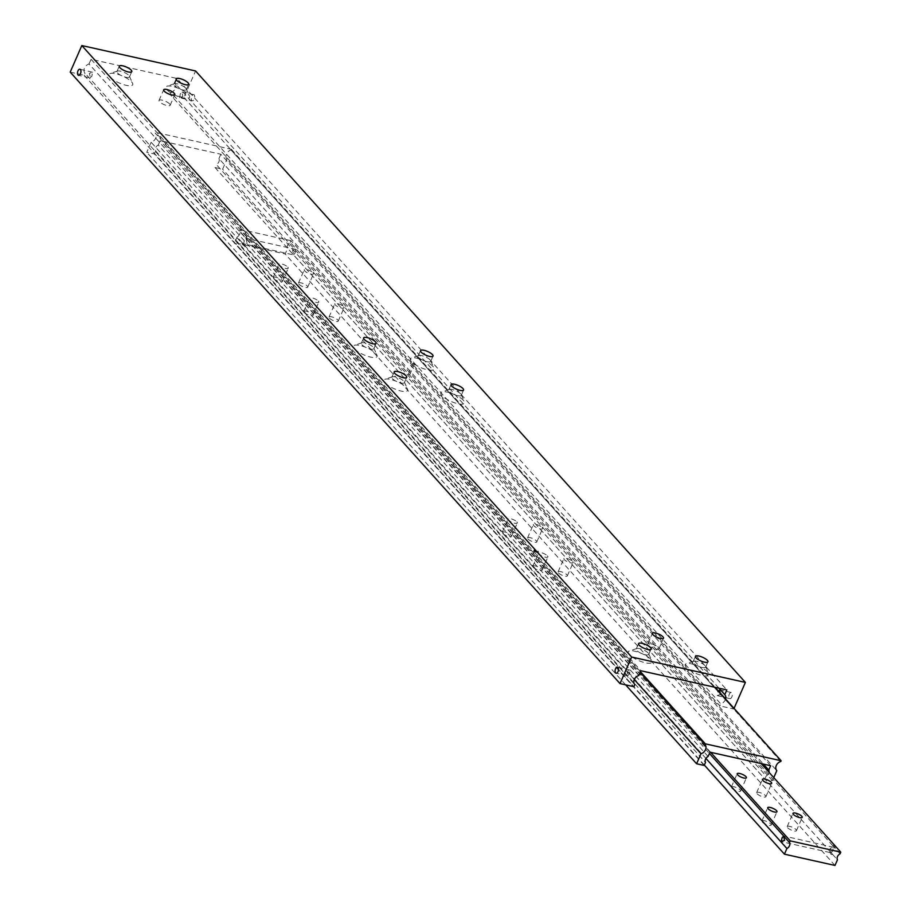 <?xml version="1.0" encoding="UTF-8"?>
<svg xmlns="http://www.w3.org/2000/svg" width="911" height="911" viewBox="0 0 911 911"><rect width="100%" height="100%" fill="white"/><g stroke="black" fill="none" stroke-linecap="round" stroke-linejoin="round"><path stroke-width="0.68" stroke-dasharray="4.55 3.42" d="M627.725 675.609L629.455 674.106L630.116 670.12L626.939 671.305L628.146 675.905L616.132 673.229M90.121 77.731L91.852 76.228L92.512 72.242L89.335 73.415L90.542 78.027L78.528 75.34M638.85 675.461L89.016 63.986A6.081 4.851 138 0 0 84.484 68.029A6.081 4.851 138 0 0 84.996 73.199L634.819 684.662M179.661 97.728L180.332 93.742L182.063 92.239L182.849 96.543L179.661 97.728L192.278 100.745A3.132 1.64 -77.4 0 0 194.419 98.582A3.132 1.64 -77.4 0 0 194.168 94.938A3.132 1.64 -77.4 0 0 193.644 94.619A3.132 1.64 -77.4 0 0 191.515 96.782A3.132 1.64 -77.4 0 0 191.766 100.426A3.132 1.64 -77.4 0 0 192.278 100.745M720.692 693.533L720.453 694.433L717.264 695.605L718.289 690.857M729.882 698.623A3.132 1.64 -77.4 0 0 732.023 696.459A3.132 1.64 -77.4 0 0 731.772 692.815A3.132 1.64 -77.4 0 0 731.248 692.508A3.132 1.64 -77.4 0 0 729.119 694.672A3.132 1.64 -77.4 0 0 729.369 698.304A3.132 1.64 -77.4 0 0 729.882 698.623L717.264 695.605M725.6 698.988A6.081 4.851 -42 0 1 725.304 699.819A6.081 4.851 -42 0 1 720.76 703.861L170.938 92.387A6.081 4.851 138 0 0 175.481 88.344A6.081 4.851 138 0 0 174.969 83.174L718.984 688.192M408.322 374.478L409.654 374.922L408.322 374.478M648.268 645.261A6.081 1.811 23.6 0 0 654.223 648.666A6.081 1.811 23.6 0 0 658.892 648.814A6.081 1.811 23.6 0 0 658.38 647.516A6.081 1.811 23.6 0 0 652.424 644.1A6.081 1.811 23.6 0 0 647.755 643.952A6.081 1.811 23.6 0 0 648.268 645.261M169.651 103.979A6.081 1.811 23.6 0 0 163.695 100.574A6.081 1.811 23.6 0 0 159.026 100.426A6.081 1.811 23.6 0 0 159.539 101.725A6.081 1.811 23.6 0 0 165.495 105.141A6.081 1.811 23.6 0 0 170.163 105.289A6.081 1.811 23.6 0 0 169.651 103.979M117.519 72.937A6.832 2.038 23.6 0 0 124.215 76.775A6.832 2.038 23.6 0 0 129.464 76.934A6.832 2.038 23.6 0 0 129.408 76.228A6.832 2.038 23.6 0 0 128.895 75.476A6.832 2.038 23.6 0 0 123.19 71.992A6.832 2.038 23.6 0 0 117.508 71.024A6.832 2.038 23.6 0 0 116.938 71.468A6.832 2.038 23.6 0 0 117.519 72.937M110.14 77.116A12.913 3.838 23.6 0 0 124.625 84.928A12.913 3.838 23.6 0 0 132.607 83.334A12.913 3.838 23.6 0 0 131.628 81.922A12.913 3.838 23.6 0 0 120.856 75.351A12.913 3.838 23.6 0 0 110.117 73.506A12.913 3.838 23.6 0 0 110.14 77.116M174.388 85.634A6.832 2.038 23.6 0 0 181.084 89.472A6.832 2.038 23.6 0 0 186.345 89.642A6.832 2.038 23.6 0 0 186.288 88.925A6.832 2.038 23.6 0 0 185.764 88.173A6.832 2.038 23.6 0 0 180.071 84.7A6.832 2.038 23.6 0 0 174.377 83.721A6.832 2.038 23.6 0 0 173.819 84.165A6.832 2.038 23.6 0 0 174.388 85.634M167.009 89.825A12.913 3.838 23.6 0 0 181.494 97.625A12.913 3.838 23.6 0 0 189.477 96.031A12.913 3.838 23.6 0 0 188.497 94.619A12.913 3.838 23.6 0 0 177.736 88.048A12.913 3.838 23.6 0 0 166.986 86.215A12.913 3.838 23.6 0 0 167.009 89.825M705.046 665.679A6.832 2.038 23.6 0 0 699.341 662.195A6.832 2.038 23.6 0 0 693.658 661.227A6.832 2.038 23.6 0 0 693.089 661.671A6.832 2.038 23.6 0 0 693.67 663.128A6.832 2.038 23.6 0 0 700.365 666.966A6.832 2.038 23.6 0 0 705.615 667.137A6.832 2.038 23.6 0 0 705.558 666.419A6.832 2.038 23.6 0 0 705.046 665.679M707.779 672.124A12.913 3.838 23.6 0 0 697.006 665.554A12.913 3.838 23.6 0 0 686.268 663.709A12.913 3.838 23.6 0 0 686.29 667.319A12.913 3.838 23.6 0 0 700.775 675.131A12.913 3.838 23.6 0 0 708.758 673.536A12.913 3.838 23.6 0 0 707.779 672.124M648.165 652.971A6.832 2.038 23.6 0 0 642.471 649.497A6.832 2.038 23.6 0 0 636.778 648.518A6.832 2.038 23.6 0 0 636.22 648.962A6.832 2.038 23.6 0 0 636.789 650.431A6.832 2.038 23.6 0 0 643.496 654.269A6.832 2.038 23.6 0 0 648.746 654.44A6.832 2.038 23.6 0 0 648.689 653.722A6.832 2.038 23.6 0 0 648.165 652.971M650.898 659.416A12.913 3.838 23.6 0 0 640.137 652.857A12.913 3.838 23.6 0 0 629.399 651.012A12.913 3.838 23.6 0 0 629.421 654.622A12.913 3.838 23.6 0 0 643.895 662.434A12.913 3.838 23.6 0 0 651.877 660.839A12.913 3.838 23.6 0 0 650.898 659.416M361.883 344.7A6.832 2.038 23.6 0 0 368.579 348.537A6.832 2.038 23.6 0 0 373.84 348.708A6.832 2.038 23.6 0 0 373.772 347.991A6.832 2.038 23.6 0 0 373.259 347.239A6.832 2.038 23.6 0 0 367.554 343.766A6.832 2.038 23.6 0 0 361.872 342.787A6.832 2.038 23.6 0 0 361.303 343.231A6.832 2.038 23.6 0 0 361.883 344.7M354.504 348.89A12.913 3.838 23.6 0 0 368.989 356.691A12.913 3.838 23.6 0 0 376.972 355.096A12.913 3.838 23.6 0 0 375.992 353.684A12.913 3.838 23.6 0 0 365.22 347.114A12.913 3.838 23.6 0 0 354.481 345.28A12.913 3.838 23.6 0 0 354.504 348.89M392.425 378.669A6.832 2.038 23.6 0 0 399.12 382.506A6.832 2.038 23.6 0 0 404.382 382.677A6.832 2.038 23.6 0 0 404.325 381.96A6.832 2.038 23.6 0 0 403.801 381.208A6.832 2.038 23.6 0 0 398.107 377.735A6.832 2.038 23.6 0 0 392.413 376.755A6.832 2.038 23.6 0 0 391.855 377.2A6.832 2.038 23.6 0 0 392.425 378.669M385.046 382.859A12.913 3.838 23.6 0 0 399.53 390.671A12.913 3.838 23.6 0 0 407.513 389.065A12.913 3.838 23.6 0 0 406.534 387.653A12.913 3.838 23.6 0 0 395.773 381.094A12.913 3.838 23.6 0 0 385.023 379.249A12.913 3.838 23.6 0 0 385.046 382.859M460.681 393.905A6.832 2.038 23.6 0 0 454.976 390.432A6.832 2.038 23.6 0 0 449.294 389.452A6.832 2.038 23.6 0 0 448.724 389.897A6.832 2.038 23.6 0 0 449.305 391.366A6.832 2.038 23.6 0 0 456.001 395.203A6.832 2.038 23.6 0 0 461.251 395.374A6.832 2.038 23.6 0 0 461.194 394.657A6.832 2.038 23.6 0 0 460.681 393.905M463.414 400.35A12.913 3.838 23.6 0 0 452.642 393.791A12.913 3.838 23.6 0 0 441.903 391.946A12.913 3.838 23.6 0 0 441.926 395.556A12.913 3.838 23.6 0 0 456.411 403.368A12.913 3.838 23.6 0 0 464.394 401.774A12.913 3.838 23.6 0 0 463.414 400.35M430.129 359.936A6.832 2.038 23.6 0 0 424.435 356.463A6.832 2.038 23.6 0 0 418.741 355.484A6.832 2.038 23.6 0 0 418.183 355.928A6.832 2.038 23.6 0 0 418.753 357.397A6.832 2.038 23.6 0 0 425.46 361.234A6.832 2.038 23.6 0 0 430.709 361.405A6.832 2.038 23.6 0 0 430.652 360.688A6.832 2.038 23.6 0 0 430.129 359.936M432.862 366.381A12.913 3.838 23.6 0 0 422.1 359.822A12.913 3.838 23.6 0 0 411.362 357.977A12.913 3.838 23.6 0 0 411.385 361.587A12.913 3.838 23.6 0 0 425.858 369.399A12.913 3.838 23.6 0 0 433.841 367.805A12.913 3.838 23.6 0 0 432.862 366.381M193.644 94.619L182.063 92.239M92.512 72.242L79.895 69.225M630.116 670.12L617.51 667.103M89.016 63.986L91.077 59.283L177.019 78.483L726.841 689.946M177.019 78.483L174.969 83.174M170.938 92.387L170.05 94.425L719.872 705.9L720.76 703.861M70.204 72.128L84.108 75.237L84.996 73.199M170.05 94.425L183.954 97.534L195.569 70.956M91.077 59.283L640.9 670.758M84.108 75.237L633.931 686.712M183.954 97.534L733.776 709.009L719.872 705.9M734.05 708.382L733.776 709.009M780.829 761.459L230.995 149.996A6.081 4.851 138 0 0 226.463 154.027A6.081 4.851 138 0 0 226.976 159.197L776.798 770.672M634.272 679.572L151.146 142.264A6.081 4.851 138 0 0 155.69 138.221A6.081 4.851 138 0 0 155.166 133.052L640.171 672.432M769.021 772.334A4.555 3.644 -42 0 1 766.151 775.99L216.328 164.515A4.555 3.644 138 0 0 218.925 158.571L763.395 764.078M708.086 756.494L158.263 145.02A4.555 3.644 138 0 0 155.667 150.964L705.49 762.439M770.649 765.707L220.826 154.232L160.165 140.681L158.263 145.02M218.925 158.571L220.826 154.232M766.151 775.99L764.841 778.996L215.019 167.522L216.328 164.515M155.667 150.964L154.358 153.97L704.18 765.445M151.146 142.264L146.773 152.285L154.358 153.97M230.995 149.996L231.314 149.279L155.485 132.346L155.166 133.052M215.019 167.522L222.603 169.218L226.976 159.197M709.988 752.156L160.165 140.681M773.769 777.618L772.426 780.693L764.841 778.996M772.426 780.693L222.603 169.218M625.652 684.856L146.773 152.285M640.479 671.726L155.485 132.346M231.314 149.279L715.124 687.338M831.196 852.605L832.608 851.09L833.519 847.287L830.172 848.38L831.561 852.89L781.866 841.787M293.593 254.727L295.005 253.212L295.916 249.409L292.568 250.491L293.957 255L244.262 243.909L243.636 243.567L244.535 239.764L245.959 238.249L246.983 242.485L243.636 243.567M832.734 845.681L835.171 848.403A4.555 2.38 -77.4 0 0 834.396 846.034A4.555 2.38 -77.4 0 0 833.645 845.567A4.555 2.38 -77.4 0 0 832.734 845.681L290.245 242.372A4.555 3.644 138 0 0 287.671 245.059A4.555 3.644 138 0 0 287.637 248.316L830.137 851.626A4.555 2.38 -77.4 0 0 830.912 854.006A4.555 2.38 -77.4 0 0 831.663 854.461A4.555 2.38 -77.4 0 0 832.574 854.347L830.137 851.626M832.574 854.347L837.46 859.779M705.934 758.43L244.421 245.173A4.555 2.38 102.6 0 1 243.499 245.287A4.555 2.38 102.6 0 1 242.747 244.831A4.555 2.38 102.6 0 1 241.973 242.451L244.421 245.173M241.973 242.451L237.088 237.019A4.555 3.644 138 0 0 239.65 234.332A4.555 3.644 138 0 0 239.684 231.075L244.569 236.518A4.555 2.38 102.6 0 1 245.492 236.393A4.555 2.38 102.6 0 1 246.232 236.86A4.555 2.38 102.6 0 1 247.018 239.229L244.581 236.598A4.555 2.38 102.6 0 1 245.617 236.427A4.555 2.38 102.6 0 1 246.369 236.883A4.555 2.38 102.6 0 1 247.143 239.456M273.596 278.538A5.056 1.503 23.6 0 0 278.538 281.374A5.056 1.503 23.6 0 0 282.421 281.499A5.056 1.503 23.6 0 0 282 280.417A5.056 1.503 23.6 0 0 277.046 277.582A5.056 1.503 23.6 0 0 273.163 277.456A5.056 1.503 23.6 0 0 273.596 278.538M287.808 267.128A5.056 1.503 -156.4 0 1 288.229 268.21A5.056 1.503 -156.4 0 1 284.346 268.085A5.056 1.503 -156.4 0 1 279.404 265.249A5.056 1.503 -156.4 0 1 278.971 264.167A5.056 1.503 -156.4 0 1 282.854 264.292A5.056 1.503 -156.4 0 1 287.808 267.128M304.137 312.519A5.056 1.503 23.6 0 0 309.091 315.354A5.056 1.503 23.6 0 0 312.974 315.479A5.056 1.503 23.6 0 0 312.541 314.386A5.056 1.503 23.6 0 0 307.599 311.551A5.056 1.503 23.6 0 0 303.716 311.425A5.056 1.503 23.6 0 0 304.137 312.519M318.349 301.097A5.056 1.503 -156.4 0 1 318.782 302.179A5.056 1.503 -156.4 0 1 314.899 302.053A5.056 1.503 -156.4 0 1 309.945 299.218A5.056 1.503 -156.4 0 1 309.524 298.136A5.056 1.503 -156.4 0 1 313.407 298.261A5.056 1.503 -156.4 0 1 318.349 301.097M298.876 284.186A5.056 1.503 23.6 0 0 303.818 287.022A5.056 1.503 23.6 0 0 307.702 287.147A5.056 1.503 23.6 0 0 307.28 286.065A5.056 1.503 23.6 0 0 302.327 283.23A5.056 1.503 23.6 0 0 298.444 283.105A5.056 1.503 23.6 0 0 298.876 284.186M313.088 272.776A5.056 1.503 -156.4 0 1 313.509 273.858A5.056 1.503 -156.4 0 1 309.626 273.733A5.056 1.503 -156.4 0 1 304.673 270.897A5.056 1.503 -156.4 0 1 304.251 269.815A5.056 1.503 -156.4 0 1 308.134 269.941A5.056 1.503 -156.4 0 1 313.088 272.776M329.418 318.155A5.056 1.503 23.6 0 0 334.36 320.991A5.056 1.503 23.6 0 0 338.243 321.116A5.056 1.503 23.6 0 0 337.822 320.034A5.056 1.503 23.6 0 0 332.868 317.199A5.056 1.503 23.6 0 0 328.985 317.074A5.056 1.503 23.6 0 0 329.418 318.155M343.629 306.745A5.056 1.503 -156.4 0 1 344.051 307.827A5.056 1.503 -156.4 0 1 340.167 307.702A5.056 1.503 -156.4 0 1 335.225 304.866A5.056 1.503 -156.4 0 1 334.792 303.784A5.056 1.503 -156.4 0 1 338.676 303.91A5.056 1.503 -156.4 0 1 343.629 306.745M762.325 822.075A5.056 1.503 23.6 0 0 767.278 824.91A5.056 1.503 23.6 0 0 771.162 825.036A5.056 1.503 23.6 0 0 770.729 823.954A5.056 1.503 23.6 0 0 765.787 821.118A5.056 1.503 23.6 0 0 761.903 820.993A5.056 1.503 23.6 0 0 762.325 822.075M731.784 788.106A5.056 1.503 23.6 0 0 736.726 790.942A5.056 1.503 23.6 0 0 740.609 791.067A5.056 1.503 23.6 0 0 740.188 789.985A5.056 1.503 23.6 0 0 735.234 787.15A5.056 1.503 23.6 0 0 731.351 787.024A5.056 1.503 23.6 0 0 731.784 788.106M787.605 827.723A5.056 1.503 23.6 0 0 792.547 830.559A5.056 1.503 23.6 0 0 796.43 830.684A5.056 1.503 23.6 0 0 796.009 829.591A5.056 1.503 23.6 0 0 791.055 826.755A5.056 1.503 23.6 0 0 787.172 826.63A5.056 1.503 23.6 0 0 787.605 827.723M757.052 793.743A5.056 1.503 23.6 0 0 762.006 796.578A5.056 1.503 23.6 0 0 765.889 796.704A5.056 1.503 23.6 0 0 765.456 795.622A5.056 1.503 23.6 0 0 760.514 792.786A5.056 1.503 23.6 0 0 756.631 792.661A5.056 1.503 23.6 0 0 757.052 793.743M244.66 245.15A4.555 2.38 102.6 0 1 243.624 245.321A4.555 2.38 102.6 0 1 242.884 244.854A4.555 2.38 102.6 0 1 242.098 242.292M533.231 567.291A5.056 1.503 23.6 0 0 538.185 570.127A5.056 1.503 23.6 0 0 542.068 570.252A5.056 1.503 23.6 0 0 541.635 569.17A5.056 1.503 23.6 0 0 536.693 566.335A5.056 1.503 23.6 0 0 532.81 566.209A5.056 1.503 23.6 0 0 533.231 567.291M547.443 555.881A5.056 1.503 -156.4 0 1 547.875 556.963A5.056 1.503 -156.4 0 1 543.992 556.837A5.056 1.503 -156.4 0 1 539.039 554.002A5.056 1.503 -156.4 0 1 538.617 552.92A5.056 1.503 -156.4 0 1 542.5 553.045A5.056 1.503 -156.4 0 1 547.443 555.881M502.69 533.322A5.056 1.503 23.6 0 0 507.632 536.158A5.056 1.503 23.6 0 0 511.515 536.283A5.056 1.503 23.6 0 0 511.094 535.201A5.056 1.503 23.6 0 0 506.14 532.366A5.056 1.503 23.6 0 0 502.257 532.24A5.056 1.503 23.6 0 0 502.69 533.322M516.901 521.912A5.056 1.503 -156.4 0 1 517.323 522.994A5.056 1.503 -156.4 0 1 513.44 522.868A5.056 1.503 -156.4 0 1 508.497 520.033A5.056 1.503 -156.4 0 1 508.065 518.951A5.056 1.503 -156.4 0 1 511.948 519.076A5.056 1.503 -156.4 0 1 516.901 521.912M558.511 572.939A5.056 1.503 23.6 0 0 563.453 575.775A5.056 1.503 23.6 0 0 567.337 575.9A5.056 1.503 23.6 0 0 566.915 574.818A5.056 1.503 23.6 0 0 561.962 571.983A5.056 1.503 23.6 0 0 558.079 571.857A5.056 1.503 23.6 0 0 558.511 572.939M572.723 561.529A5.056 1.503 -156.4 0 1 573.144 562.611A5.056 1.503 -156.4 0 1 569.261 562.486A5.056 1.503 -156.4 0 1 564.319 559.65A5.056 1.503 -156.4 0 1 563.886 558.568A5.056 1.503 -156.4 0 1 567.769 558.694A5.056 1.503 -156.4 0 1 572.723 561.529M527.959 538.97A5.056 1.503 23.6 0 0 532.912 541.806A5.056 1.503 23.6 0 0 536.795 541.931A5.056 1.503 23.6 0 0 536.374 540.849A5.056 1.503 23.6 0 0 531.42 538.014A5.056 1.503 23.6 0 0 527.537 537.889A5.056 1.503 23.6 0 0 527.959 538.97M542.17 527.549A5.056 1.503 -156.4 0 1 542.603 528.642A5.056 1.503 -156.4 0 1 538.72 528.517A5.056 1.503 -156.4 0 1 533.766 525.681A5.056 1.503 -156.4 0 1 533.345 524.588A5.056 1.503 -156.4 0 1 537.228 524.713A5.056 1.503 -156.4 0 1 542.17 527.549M833.519 847.287L783.198 835.854M830.001 851.409A4.555 2.38 -77.4 0 0 830.786 853.971A4.555 2.38 -77.4 0 0 831.538 854.438A4.555 2.38 -77.4 0 0 832.563 854.267M835.057 848.562A4.555 2.38 -77.4 0 0 834.271 846A4.555 2.38 -77.4 0 0 833.519 845.545A4.555 2.38 -77.4 0 0 832.495 845.715M834.988 865.45L285.166 253.975L287.637 248.316M290.245 242.372L290.973 240.686L761.152 763.577M840.067 853.835L835.171 848.403M295.916 249.409L245.959 238.249M237.088 237.019L234.617 242.69L285.166 253.975M704.34 765.081L234.617 242.69M247.018 239.229L709.407 753.465M710.591 752.292L240.413 229.401L239.684 231.075M290.973 240.686L240.413 229.401M536.875 552.43A2.277 0.683 -156.4 0 1 534.734 551.519A2.277 0.683 -156.4 0 1 533.869 550.495A2.277 0.683 -156.4 0 1 535.042 550.392A2.277 0.683 -156.4 0 1 537.194 551.303A2.277 0.683 -156.4 0 1 538.048 552.328A2.277 0.683 -156.4 0 1 536.875 552.43M537.171 551.77A2.277 0.683 -156.4 0 1 535.019 550.859A2.277 0.683 -156.4 0 1 534.165 549.834A2.277 0.683 -156.4 0 1 535.338 549.732A2.277 0.683 -156.4 0 1 537.479 550.631A2.277 0.683 -156.4 0 1 538.344 551.656A2.277 0.683 -156.4 0 1 537.171 551.77M409.654 374.922L414.3 364.286M658.892 648.814L663.538 638.19M159.026 100.426L163.673 89.79M129.464 76.934L131.788 71.627M129.408 76.228L132.607 83.334M186.345 89.642L188.668 84.324M186.288 88.925L189.477 96.031M693.089 661.671L695.412 656.353M693.658 661.227L686.268 663.709M636.22 648.962L638.543 643.656M636.778 648.518L629.399 651.012M373.84 348.708L376.163 343.39M373.772 347.991L376.972 355.096M404.382 382.677L406.705 377.359M404.325 381.96L407.513 389.065M448.724 389.897L451.047 384.59M449.294 389.452L441.903 391.946M418.183 355.928L420.506 350.61M418.741 355.484L411.362 357.977M430.652 360.688L433.841 367.805M430.709 361.405L433.032 356.087M461.194 394.657L464.394 401.774M461.251 395.374L463.574 390.056M392.413 376.755L385.023 379.249M391.855 377.2L394.178 371.882M361.872 342.787L354.481 345.28M361.303 343.231L363.626 337.913M648.689 653.722L651.877 660.839M648.746 654.44L651.069 649.122M705.558 666.419L708.758 673.536M705.615 667.137L707.938 661.819M174.377 83.721L166.986 86.215M173.819 84.165L176.142 78.847M117.508 71.024L110.117 73.506M116.938 71.468L119.261 66.15M170.163 105.289L174.81 94.653M647.755 643.952L652.401 633.316M719.246 689.821L731.248 692.508M408.265 374.319L412.911 363.683M282.421 281.499L288.229 268.21M312.974 315.479L318.782 302.179M307.702 287.147L313.509 273.858M338.243 321.116L344.051 307.827M771.162 825.036L776.958 811.747M740.609 791.067L746.416 777.778M796.43 830.684L802.238 817.383M765.889 796.704L771.697 783.414M542.068 570.252L547.875 556.963M511.515 536.283L517.323 522.994M567.337 575.9L573.144 562.611M536.795 541.931L542.603 528.642M527.537 537.889L533.345 524.588M558.079 571.857L563.886 558.568M502.257 532.24L508.065 518.951M532.81 566.209L538.617 552.92M756.631 792.661L762.439 779.372M787.172 826.63L792.98 813.341M731.351 787.024L737.158 773.724M761.903 820.993L767.7 807.704M328.985 317.074L334.792 303.784M298.444 283.105L304.251 269.815M303.716 311.425L309.524 298.136M273.163 277.456L278.971 264.167M533.869 550.495L534.165 549.834M538.048 552.328L538.344 551.656"/><path stroke-width="1.37" d="M620.027 683.603L631.642 657.025L745.392 682.419L195.569 70.956L81.819 45.55L70.204 72.128L620.027 683.603L633.931 686.712L634.819 684.662A6.081 4.851 -42 0 1 634.307 679.504A6.081 4.851 -42 0 1 638.85 675.461L640.9 670.758L726.841 689.946L724.792 694.649A6.081 4.851 -42 0 1 725.6 698.988M414.232 364.127L412.911 363.683L414.232 364.127M717.936 691.62L719.667 690.117L720.453 694.433M618.022 667.421A3.132 1.64 102.6 0 1 618.273 671.054A3.132 1.64 102.6 0 1 616.132 673.229A3.132 1.64 102.6 0 1 615.62 672.91A3.132 1.64 102.6 0 1 615.369 669.266A3.132 1.64 102.6 0 1 617.51 667.103A3.132 1.64 102.6 0 1 618.022 667.421M663.026 636.88A6.081 1.811 -156.4 0 1 663.538 638.19A6.081 1.811 -156.4 0 1 658.869 638.03A6.081 1.811 -156.4 0 1 652.914 634.625A6.081 1.811 -156.4 0 1 652.401 633.316A6.081 1.811 -156.4 0 1 657.07 633.475A6.081 1.811 -156.4 0 1 663.026 636.88M164.185 91.089A6.081 1.811 -156.4 0 1 163.673 89.79A6.081 1.811 -156.4 0 1 168.341 89.938A6.081 1.811 -156.4 0 1 174.297 93.355A6.081 1.811 -156.4 0 1 174.81 94.653A6.081 1.811 -156.4 0 1 170.141 94.505A6.081 1.811 -156.4 0 1 164.185 91.089M131.218 70.158A6.832 2.038 -156.4 0 1 131.788 71.627A6.832 2.038 -156.4 0 1 126.538 71.457A6.832 2.038 -156.4 0 1 119.842 67.619A6.832 2.038 -156.4 0 1 119.261 66.15A6.832 2.038 -156.4 0 1 124.522 66.321A6.832 2.038 -156.4 0 1 131.218 70.158M188.087 82.855A6.832 2.038 -156.4 0 1 188.668 84.324A6.832 2.038 -156.4 0 1 183.407 84.154A6.832 2.038 -156.4 0 1 176.711 80.316A6.832 2.038 -156.4 0 1 176.142 78.847A6.832 2.038 -156.4 0 1 181.391 79.018A6.832 2.038 -156.4 0 1 188.087 82.855M695.993 657.822A6.832 2.038 -156.4 0 1 695.412 656.353A6.832 2.038 -156.4 0 1 700.673 656.524A6.832 2.038 -156.4 0 1 707.369 660.361A6.832 2.038 -156.4 0 1 707.938 661.819A6.832 2.038 -156.4 0 1 702.688 661.659A6.832 2.038 -156.4 0 1 695.993 657.822M639.112 645.113A6.832 2.038 -156.4 0 1 638.543 643.656A6.832 2.038 -156.4 0 1 643.792 643.815A6.832 2.038 -156.4 0 1 650.488 647.653A6.832 2.038 -156.4 0 1 651.069 649.122A6.832 2.038 -156.4 0 1 645.819 648.951A6.832 2.038 -156.4 0 1 639.112 645.113M375.583 341.921A6.832 2.038 -156.4 0 1 376.163 343.39A6.832 2.038 -156.4 0 1 370.902 343.219A6.832 2.038 -156.4 0 1 364.206 339.382A6.832 2.038 -156.4 0 1 363.626 337.913A6.832 2.038 -156.4 0 1 368.887 338.083A6.832 2.038 -156.4 0 1 375.583 341.921M406.124 375.89A6.832 2.038 -156.4 0 1 406.705 377.359A6.832 2.038 -156.4 0 1 401.444 377.188A6.832 2.038 -156.4 0 1 394.748 373.351A6.832 2.038 -156.4 0 1 394.178 371.882A6.832 2.038 -156.4 0 1 399.428 372.052A6.832 2.038 -156.4 0 1 406.124 375.89M451.628 386.048A6.832 2.038 -156.4 0 1 451.047 384.59A6.832 2.038 -156.4 0 1 456.309 384.749A6.832 2.038 -156.4 0 1 463.004 388.587A6.832 2.038 -156.4 0 1 463.574 390.056A6.832 2.038 -156.4 0 1 458.324 389.885A6.832 2.038 -156.4 0 1 451.628 386.048M421.076 352.079A6.832 2.038 -156.4 0 1 420.506 350.61A6.832 2.038 -156.4 0 1 425.756 350.781A6.832 2.038 -156.4 0 1 432.452 354.618A6.832 2.038 -156.4 0 1 433.032 356.087A6.832 2.038 -156.4 0 1 427.783 355.916A6.832 2.038 -156.4 0 1 421.076 352.079M78.016 75.021A3.132 1.64 102.6 0 1 77.765 71.388A3.132 1.64 102.6 0 1 79.895 69.225A3.132 1.64 102.6 0 1 80.419 69.532A3.132 1.64 102.6 0 1 80.669 73.176A3.132 1.64 102.6 0 1 78.528 75.34A3.132 1.64 102.6 0 1 78.016 75.021M718.984 688.192L724.792 694.649M745.392 682.419L734.05 708.382M631.642 657.025L81.819 45.55M773.769 777.618L776.798 770.672A6.081 4.851 -42 0 1 776.286 765.502A6.081 4.851 -42 0 1 780.829 761.459L781.137 760.753L705.308 743.82L640.479 671.726M640.171 672.432L704.989 744.526A6.081 4.851 -42 0 1 705.513 749.696A6.081 4.851 -42 0 1 700.969 753.739L634.272 679.572M763.395 764.078L768.759 770.046A4.555 3.644 -42 0 1 769.021 772.334M700.969 753.739L696.596 763.748L704.18 765.445L705.49 762.439A4.555 3.644 -42 0 1 708.086 756.494L709.988 752.156L770.649 765.707L768.759 770.046M704.989 744.526L705.308 743.82M696.596 763.748L625.652 684.856M715.124 687.338L781.137 760.753M704.34 765.081L784.439 854.165L834.988 865.45L837.46 859.779A4.555 3.644 -42 0 1 837.505 856.534A4.555 3.644 -42 0 1 840.067 853.835L840.796 852.161L761.152 763.577M781.239 841.457L782.139 837.653L783.562 836.139L784.587 840.363L781.239 841.457L781.866 841.787M709.407 753.465L789.507 842.55A4.555 3.644 -42 0 1 789.473 845.807A4.555 3.644 -42 0 1 786.91 848.494L705.934 758.43M776.536 810.665A5.056 1.503 -156.4 0 1 776.958 811.747A5.056 1.503 -156.4 0 1 773.075 811.621A5.056 1.503 -156.4 0 1 768.132 808.786A5.056 1.503 -156.4 0 1 767.7 807.704A5.056 1.503 -156.4 0 1 771.583 807.829A5.056 1.503 -156.4 0 1 776.536 810.665M745.995 776.684A5.056 1.503 -156.4 0 1 746.416 777.778A5.056 1.503 -156.4 0 1 742.533 777.652A5.056 1.503 -156.4 0 1 737.591 774.817A5.056 1.503 -156.4 0 1 737.158 773.724A5.056 1.503 -156.4 0 1 741.042 773.849A5.056 1.503 -156.4 0 1 745.995 776.684M801.817 816.302A5.056 1.503 -156.4 0 1 802.238 817.383A5.056 1.503 -156.4 0 1 798.355 817.258A5.056 1.503 -156.4 0 1 793.413 814.423A5.056 1.503 -156.4 0 1 792.98 813.341A5.056 1.503 -156.4 0 1 796.863 813.466A5.056 1.503 -156.4 0 1 801.817 816.302M771.264 782.333A5.056 1.503 -156.4 0 1 771.697 783.414A5.056 1.503 -156.4 0 1 767.814 783.289A5.056 1.503 -156.4 0 1 762.86 780.454A5.056 1.503 -156.4 0 1 762.439 779.372A5.056 1.503 -156.4 0 1 766.322 779.497A5.056 1.503 -156.4 0 1 771.264 782.333M784.439 854.165L786.91 848.494M789.507 842.55L790.236 840.864L710.591 752.292M790.236 840.864L840.796 852.161"/></g></svg>
